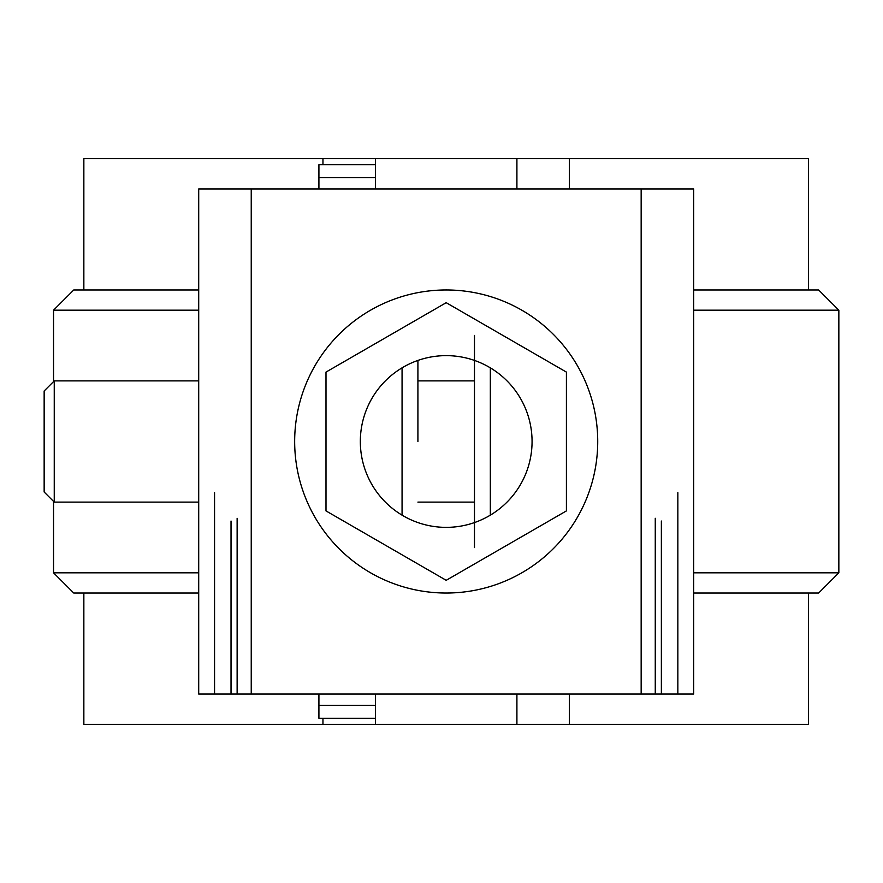 <?xml version="1.0" encoding="UTF-8"?>
<svg xmlns="http://www.w3.org/2000/svg" width="883" height="883" viewBox="0 0 883 883"><rect width="100%" height="100%" fill="white"/><g stroke="black" fill="none" stroke-linecap="round" stroke-linejoin="round"><path stroke-width="1.32" d="M537.118 188.962L549.237 188.962M322.957 718.287L322.957 724.347L375.485 724.347L375.485 694.038M83.852 289.977L83.852 158.653L375.485 158.653L375.485 164.713L318.918 164.713L318.918 188.962M322.957 158.653L322.957 164.713M569.436 188.962L569.436 158.653L516.908 158.653L516.908 188.962M516.908 694.038L516.908 724.347L808.541 724.347L808.541 593.023M569.436 694.038L569.436 724.347M83.852 593.023L83.852 724.347L322.957 724.347M569.436 158.653L808.541 158.653L808.541 289.977M198.708 289.977L73.753 289.977L53.543 310.176L198.708 310.176M198.708 572.824L53.543 572.824L53.543 501.401M198.708 593.023L73.753 593.023L53.543 572.824M693.685 572.824L838.85 572.824L818.651 593.023L693.685 593.023M838.85 572.824L838.85 310.176L818.651 289.977L693.685 289.977M838.85 310.176L693.685 310.176M516.908 724.347L375.485 724.347M516.908 158.653L375.485 158.653M693.685 694.038L641.157 694.038L641.157 188.962L693.685 188.962L693.685 694.038L693.685 188.962L677.846 188.962M214.558 188.962L198.708 188.962L198.708 694.038L641.157 694.038M198.708 188.962L198.708 387.957L198.708 188.962L641.157 188.962M661.367 188.962L474.48 188.962M661.367 694.038L661.367 521.047L661.367 694.038M379.491 188.962L385.584 188.962M231.026 188.962L417.913 188.962M474.48 380.893L417.913 380.893L417.913 360.43L417.913 441.5M198.708 694.038L198.708 495.043M597.725 441.5A151.523 151.523 99.4 0 0 370.43 310.275A151.523 151.523 99.4 0 0 370.43 572.725A151.523 151.523 99.4 0 0 597.725 441.5M231.026 694.038L231.026 521.047L231.026 694.038M512.902 188.962L506.809 188.962M474.48 360.43L474.48 522.57M474.48 335.43L474.48 547.57L474.48 502.107L417.913 502.107M566.411 510.904L566.411 372.096L446.202 302.692L325.993 372.096L325.993 510.904L446.202 580.308L566.411 510.904M446.202 302.692L325.993 372.096L325.993 510.904L446.202 580.308M532.063 441.5A85.861 85.861 -80.6 0 1 403.266 515.86A85.861 85.861 -80.6 0 1 403.266 367.14A85.861 85.861 -80.6 0 1 532.063 441.5M375.485 718.287L318.918 718.287L318.918 694.038M375.485 188.962L375.485 164.713M54.249 502.107L44.15 492.008L44.15 390.992L54.249 380.893L54.249 502.107L198.708 502.107M251.236 694.038L251.236 188.962M677.846 694.038L677.846 492.637M655.263 694.038L655.263 518.288M490.33 367.847L490.33 515.153M402.063 367.847L402.063 515.153M214.558 694.038L214.558 492.637M237.13 694.038L237.13 518.288M375.485 177.671L318.918 177.671M375.485 705.329L318.918 705.329M53.543 381.599L53.543 310.176M54.249 380.893L198.708 380.893"/></g></svg>
